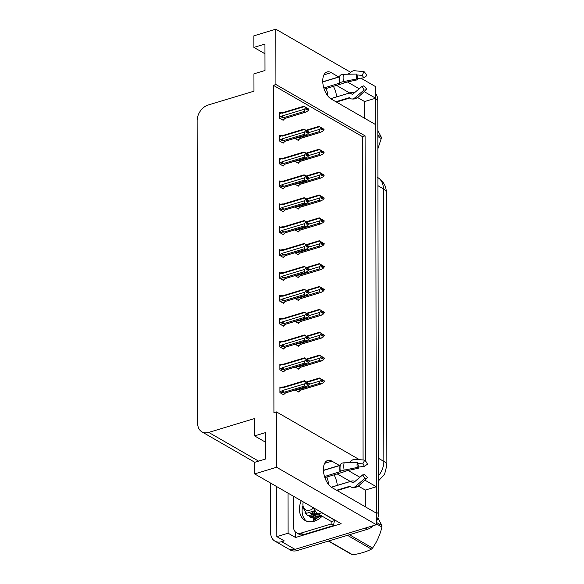 <?xml version="1.0" encoding="UTF-8"?>
<svg xmlns="http://www.w3.org/2000/svg" width="584" height="584" viewBox="0 0 584 584"><rect width="100%" height="100%" fill="white"/><g stroke="black" fill="none" stroke-linecap="round" stroke-linejoin="round"><path stroke-width="0.88" d="M338.705 76.957L331.23 72.65A14.534 7.731 73.2 0 0 327.04 71.949A14.534 7.731 73.2 0 0 323.025 84.483A14.534 7.731 73.2 0 0 331.274 99.076L375.694 124.655L376.33 486.727L364.839 480.114M314.097 511.416A18.17 13.396 -60.1 0 0 313.958 511.92M313.338 518.723A18.17 13.396 -60.1 0 0 313.798 521.366M306.49 521.147A18.17 13.396 119.9 0 1 302.3 507.89A18.17 13.396 -60.1 0 0 302.096 510.723A18.17 13.396 -60.1 0 0 306.49 521.147M376.33 486.727L365.277 490.071L365.307 506.788M339.384 465.455L331.909 461.156A14.534 7.731 73.2 0 0 327.719 460.455A14.534 7.731 73.2 0 0 323.704 472.989A14.534 7.731 73.2 0 0 331.953 487.582L376.373 513.161L376.395 524.724L295 549.34A13.629 10.052 119.9 0 1 288.175 548.763A13.629 10.052 119.9 0 0 295 549.34L365.343 528.06L367.475 529.286L297.125 550.566A13.629 10.052 119.9 0 1 290.306 549.989L274.874 541.105A13.629 10.052 119.9 0 1 270.626 532.637L270.538 483.056M360.883 78.168L375.629 86.658L375.651 98.222L364.161 91.608M364.628 118.282L364.599 101.565L375.651 98.222M365.65 461.185L365.088 135.868L275.925 84.534L275.831 29.2L253.879 35.843L253.901 47.406L264.946 44.063L264.997 70.489L253.945 73.832L253.974 91.177L208.159 105.032A13.629 10.052 -60.1 0 0 197.129 120.764L197.662 423.378A13.629 10.052 -60.1 0 0 201.911 431.846A13.629 10.052 -60.1 0 0 208.729 432.423L254.544 418.567L254.58 435.905L265.625 432.569L265.669 458.995L254.624 462.338L254.646 473.901L341.144 523.702L295.548 537.499L295.541 532.097M276.743 486.625L276.831 536.616L288.102 533.207L288.029 493.122M288.102 533.207L295.548 537.499M276.831 536.616L284.277 540.908L281.7 541.682A13.629 10.052 119.9 0 1 274.874 541.105M275.831 29.2L350.67 72.292M254.646 473.901L276.597 467.258L376.395 524.724M359.897 477.267L348.057 470.456M359.218 88.761L347.378 81.95M276.597 467.258L276.495 411.924L359.372 459.637M254.58 435.905L265.64 442.278M253.901 47.406L264.968 53.772M363.073 459.995L362.503 136.649L273.349 85.315L273.918 412.706L276.495 411.924M273.349 85.315L275.925 84.534M362.503 136.649L365.088 135.868M280.612 250.142L279.67 249.602L279.685 255.383L283.408 257.522L283.408 257.04M280.692 295.898L279.751 295.358L279.765 301.14L283.488 303.279L283.488 302.797M280.736 318.776L279.794 318.229L279.802 324.011L283.525 326.157L283.525 325.675M280.773 341.655L279.831 341.107L279.846 346.889L283.568 349.035L283.568 348.553M280.816 364.526L279.875 363.985L279.882 369.767L283.605 371.913L283.605 371.431M280.656 273.02L279.714 272.48L279.721 278.261L283.444 280.4L283.444 279.918M280.576 227.264L279.634 226.723L279.641 232.505L283.371 234.651L283.364 234.169M280.532 204.385L279.597 203.845L279.605 209.627L283.328 211.773L283.328 211.291M280.495 181.507L279.553 180.967L279.561 186.749L283.291 188.895L283.284 188.413M280.451 158.629L279.517 158.089L279.524 163.87L283.247 166.017L283.247 165.535M280.415 135.751L279.473 135.211L279.488 140.992L283.211 143.138L283.211 142.657M280.371 112.873L279.437 112.332L279.444 118.114L283.167 120.26L283.167 119.778M280.853 387.404L279.911 386.864L279.926 392.645L283.649 394.791L283.649 394.309M294.978 275.611L298.534 277.663L298.534 277.181M295.059 321.368L298.614 323.419L298.614 322.937M295.095 344.246L298.658 346.297L298.658 345.816M295.139 367.124L298.694 369.176L298.694 368.694M295.022 298.49L298.577 300.541L298.577 300.059M294.942 252.741L298.497 254.785L298.497 254.303M294.898 229.862L298.453 231.906L298.453 231.425M294.862 206.984L298.417 209.028L298.417 208.546M294.818 184.106L298.373 186.15L298.373 185.668M294.781 161.228L298.336 163.272L298.336 162.797M294.738 138.35L298.3 140.401L298.293 139.919M295.175 390.002L298.738 392.054L298.738 391.572M364.599 101.565L357.649 97.564M349.641 92.951L336.523 85.395M336.618 96.893A14.534 7.731 73.2 0 0 333.376 86.352M365.277 490.071L358.32 486.07M350.312 481.457L337.194 473.901M334.055 474.858A14.534 7.731 -106.8 0 1 337.289 485.399M313.885 519.176A18.17 13.396 -60.1 0 0 314.221 521.249M315.564 520.775A18.17 13.396 119.9 0 1 315.477 520.096M375.621 98.229A13.629 10.052 119.9 0 1 375.651 99.046L376.373 512.336A13.629 10.052 119.9 0 1 376.351 513.146M375.643 93.615A13.629 10.052 119.9 0 1 377.775 100.273L378.498 513.555A13.629 10.052 119.9 0 1 376.388 521.505M373.3 525.658A13.629 10.052 119.9 0 1 367.475 529.286M322.339 379.856L321.463 379.191L322.339 379.746L321.47 381.169L322.529 381.783L323.405 380.695L324.47 381.308L323.244 382.834L320.857 384.009L319.638 383.308L299.023 389.543L297.227 389.382M323.405 380.695L324.47 381.308M298.19 391.733L300.709 390.156M299.234 391.419L300.249 390.243L321.339 383.914L300.526 390.207A3.088 1.643 73.2 0 1 300.249 390.243M307.082 382.272L320.047 378.352L321.273 379.133L320.054 380.994L309.192 384.279M319.623 378.023L324.281 381.118M319.638 383.308L320.054 380.994M321.273 379.476L322.339 380.082M299.023 389.543A3.088 1.643 -106.8 0 1 298.606 388.966M321.273 379.133L322.339 379.746M324.463 380.972L322.529 379.804M321.616 380.987L323.405 380.359M321.499 381.191L323.405 380.607M324.463 381.06L323.405 380.447M279.918 388.17L282.298 387.455L282.948 387.754L304.957 381.089L304.534 380.761L309.192 383.856M309.381 383.798L306.184 381.87L307.25 382.827L306.381 383.914L307.439 384.52L308.315 383.352L309.381 384.053L308.155 385.571L305.768 386.754L304.549 386.046L283.933 392.28A3.088 1.643 -106.8 0 1 282.948 390.397L279.918 391.806M306.527 383.724L308.315 383.184M309.381 383.71L308.315 383.097M308.315 383.44L309.381 384.053M308.315 383.352L306.41 383.929M282.298 387.455L282.714 386.966L282.298 387.455M282.948 387.754A3.088 1.643 -106.8 0 1 283.649 387.039L304.468 380.739M283.926 386.995L282.714 386.966M306.184 381.87L304.534 380.761M283.933 392.28L282.729 392.251L282.298 391.083M304.549 386.046L304.965 383.732L282.948 390.397M306.184 382.213L304.965 383.732M306.257 386.652L285.16 392.988A3.088 1.643 -106.8 0 0 285.437 392.952L306.257 386.652M285.16 392.988L284.145 394.156L285.62 392.893M284.145 394.156L283.101 394.477M322.295 356.985L321.426 356.313L322.302 357.211L321.426 358.291L322.492 358.904L323.361 357.817L324.427 358.43L323.207 359.956L320.82 361.138L319.594 360.43L298.986 366.664L297.183 366.504M323.361 357.817L324.427 358.43M298.147 368.854L300.665 367.278M299.198 368.541L300.205 367.373L321.302 361.036L300.483 367.329A3.088 1.643 73.2 0 1 300.205 367.373M307.038 359.401L320.01 355.474L321.236 356.255L320.01 358.116L309.155 361.401M319.587 355.145L324.237 358.24M319.594 360.43L320.01 358.116M321.236 356.598L322.302 357.211M298.986 366.664A3.088 1.643 -106.8 0 1 298.563 366.088M321.236 356.255L322.295 356.868M324.427 358.094L322.485 356.926M321.572 358.109L323.361 357.481M321.456 358.313L323.361 357.736M324.427 358.182L323.361 357.569M322.258 334.106L321.382 333.435L322.258 333.99L321.39 335.413L322.448 336.026L323.324 334.946L324.39 335.552L323.164 337.077L320.777 338.26L319.558 337.552L298.942 343.786L297.147 343.626M323.324 334.946L324.39 335.552M298.11 345.976L300.629 344.399M299.154 345.662L300.169 344.494L321.266 338.158L300.446 344.451A3.088 1.643 73.2 0 1 300.169 344.494M307.002 336.523L319.966 332.595L321.193 333.376L319.974 335.238L309.111 338.523M319.543 332.267L324.2 335.362M319.558 337.552L319.974 335.238M321.193 333.719L322.258 334.333M298.942 343.786A3.088 1.643 -106.8 0 1 298.526 343.209M321.193 333.376L322.258 333.99M324.383 335.216L322.448 334.048M321.536 335.231L323.324 334.603M321.419 335.435L323.324 334.858M324.39 335.304L323.324 334.69M322.222 311.228L321.346 310.557L322.222 311.111L321.346 312.535L322.412 313.148L323.281 312.068L324.346 312.681L323.127 314.199L320.74 315.382L319.514 314.674L298.906 320.908L297.103 320.747M323.281 312.068L324.346 312.681M298.066 323.105L300.585 321.521M299.118 322.784L300.125 321.616L321.222 315.28L300.402 321.58A3.088 1.643 73.2 0 1 300.125 321.616M306.958 313.644L319.93 309.717L321.156 310.498L319.93 312.36L309.075 315.645M319.506 309.389L324.156 312.484M319.514 314.674L319.93 312.36M321.156 310.841L322.222 311.454M298.906 320.908A3.088 1.643 -106.8 0 1 298.482 320.331M321.156 310.498L322.222 311.111M324.346 312.338L322.404 311.17M321.492 312.352L323.281 311.725M321.375 312.557L323.281 311.98M324.346 312.425L323.281 311.812M279.875 365.292L282.254 364.577L282.904 364.876L304.921 358.211L304.498 357.882L309.148 360.978M309.337 360.919L306.147 358.999L307.213 359.948L306.337 361.036L307.403 361.649L308.272 360.474L309.337 361.175L308.118 362.693L305.731 363.876L304.505 363.168L283.897 369.402A3.088 1.643 -106.8 0 1 282.911 367.518L279.882 368.927M306.49 360.846L308.272 360.306M309.337 360.832L308.272 360.219M308.272 360.562L309.337 361.175M308.272 360.474L306.366 361.051M282.254 364.577L282.678 364.087L282.254 364.577M282.904 364.876A3.088 1.643 -106.8 0 1 283.605 364.161L304.425 357.861M283.89 364.117L282.678 364.087M306.147 358.999L304.498 357.882M283.897 369.402L282.685 369.373L282.262 368.212M304.505 363.168L304.921 360.861L282.911 367.518M306.147 359.335L304.921 360.861M306.213 363.774L285.116 370.11A3.088 1.643 -106.8 0 0 285.401 370.073L306.213 363.774M285.116 370.11L284.109 371.278L285.576 370.015M284.109 371.278L283.058 371.599M279.838 342.414L282.218 341.698L282.868 341.998L304.877 335.34L304.454 335.004L309.111 338.099M309.301 338.041L306.104 336.121L307.169 337.07L306.301 338.158L307.359 338.771L308.235 337.596L309.301 338.297L308.075 339.815L305.688 340.998L304.468 340.297L283.853 346.531A3.088 1.643 -106.8 0 1 282.868 344.64L279.846 346.049M306.447 337.968L308.235 337.428M309.301 337.953L308.235 337.34M308.235 337.683L309.301 338.297M308.235 337.596L306.33 338.173M282.218 341.698L282.641 341.209L282.218 341.698M282.868 341.998A3.088 1.643 -106.8 0 1 283.568 341.282L304.388 334.982M283.846 341.246L282.641 341.209M306.104 336.121L304.454 335.004M283.853 346.531L282.649 346.494L282.225 345.334M304.468 340.297L304.885 337.983L282.868 344.64M306.104 336.457L304.885 337.983M306.177 340.895L285.08 347.232A3.088 1.643 -106.8 0 0 285.357 347.195L306.177 340.895M285.08 347.232L284.065 348.4L285.539 347.137M284.065 348.4L283.021 348.721M279.794 319.543L282.174 318.82L282.824 319.119L304.841 312.462L304.417 312.133L309.067 315.221M309.257 315.163L306.067 313.243L307.133 314.192L306.257 315.28L308.191 314.718L309.257 315.418L308.038 316.937L305.651 318.119L304.425 317.419L283.817 323.653A3.088 1.643 -106.8 0 1 282.831 321.762L279.802 323.171M306.41 315.097L308.191 314.55M309.257 315.083L308.191 314.469M306.257 315.28L307.323 315.893L308.191 314.718M308.191 314.805L309.257 315.418M282.174 318.82L282.598 318.331L282.174 318.82M282.824 319.119A3.088 1.643 -106.8 0 1 283.532 318.404L304.344 312.104M283.809 318.368L282.598 318.331M306.067 313.243L304.417 312.133M283.817 323.653L282.605 323.616L282.182 322.456M304.425 317.419L304.841 315.104L282.831 321.762M306.067 313.579L304.841 315.104M306.133 318.017L285.036 324.354A3.088 1.643 -106.8 0 0 285.32 324.317L306.133 318.017M285.036 324.354L284.028 325.522L285.496 324.259M284.028 325.522L282.977 325.843M279.758 296.665L282.138 295.942L282.787 296.241L304.797 289.584L304.381 289.255L309.031 292.343M309.221 292.285L306.023 290.365L307.089 291.314L306.22 292.401L308.155 291.839L309.221 292.54L307.994 294.066L305.607 295.241L304.388 294.54L283.773 300.775A3.088 1.643 -106.8 0 1 282.787 298.884L279.765 300.293M306.366 292.219L308.155 291.679M309.221 292.204L308.155 291.591M306.22 292.401L307.286 293.015L308.155 291.839M308.155 291.927L309.221 292.54M282.138 295.942L282.561 295.453L282.138 295.942M282.787 296.241A3.088 1.643 -106.8 0 1 283.488 295.526L304.308 289.226M283.766 295.489L282.561 295.453M306.023 290.365L304.381 289.255M283.773 300.775L282.568 300.738L282.145 299.577M304.388 294.54L304.804 292.226L282.787 298.884M306.031 290.701L304.804 292.226M306.096 295.139L284.999 301.475A3.088 1.643 -106.8 0 0 285.277 301.439L306.096 295.139M284.999 301.475L283.985 302.651L285.459 301.38M283.985 302.651L282.941 302.965M322.762 81.957L339.37 76.935L339.632 76.409A5 2.964 10.7 0 1 343.421 74.307L356.583 74.051L357.598 76.832A6.234 3.314 -106.8 0 0 357.474 78.227A6.234 3.314 -106.8 0 0 357.598 79.767L356.59 78.971A10.446 5.555 -106.8 0 1 356.379 76.395A10.446 5.555 -106.8 0 1 356.583 74.051M324.186 89.133L341.954 83.753A5 1.058 171 0 0 344.027 82.694L357.598 79.767M356.89 74.905L362.058 75.402L364.066 71.65L354.554 70.737A5 3.022 -45.3 0 0 349.831 73.131L347.721 74.226M339.574 76.686L322.755 81.775M327.069 94.929L327.814 95.155A13.629 7.249 73.2 0 0 326.135 88.542M327.814 95.155L327.325 95.302M335.909 101.747L349.174 97.732A0.453 0.372 99.1 0 1 349.466 97.798L349.874 98.141A5 4.095 -80.9 0 0 351.59 98.937A5 4.095 -80.9 0 0 354.597 98.024L364.095 90.002L362.08 86.344L352.583 94.367A0.453 0.372 99.1 0 1 352.152 94.382L351.743 94.039A5 4.095 -80.9 0 0 350.028 93.236A5 4.095 -80.9 0 0 348.473 93.345L330.712 98.725M356.59 78.971L343.436 81.621A5 1.058 171 0 0 339.647 83.103L323.835 88.045M348.597 81.578L343.567 83.103M330.661 98.689L350.86 92.586A5 4.081 45.6 0 1 354.247 92.965M362.058 75.402A6.234 3.314 -106.8 0 1 363.693 77.811L357.481 78.606M363.628 85.899L363.708 85.826A6.234 3.314 -106.8 0 1 363.671 85.863A6.234 3.314 -106.8 0 1 362.08 86.344M364.066 71.65A10.446 5.555 -106.8 0 1 366.81 75.694L363.693 77.811M363.708 85.826L366.832 89.126A10.446 5.555 -106.8 0 1 366.767 89.191A10.446 5.555 -106.8 0 1 364.095 90.002M366.694 89.25L358.671 96.718A15.542 8.264 -106.8 0 1 358.569 96.813A15.542 8.264 -106.8 0 1 354.597 98.024M301.227 500.722A18.17 13.396 -60.1 0 0 299.439 509.19A18.17 13.396 -60.1 0 0 305.103 520.483A18.17 13.396 -60.1 0 0 322.164 516.212M323.441 470.463L340.049 465.441L340.311 464.915A5 2.964 10.7 0 1 344.1 462.813L357.262 462.557L358.269 465.339A6.234 3.314 -106.8 0 0 358.153 466.733A6.234 3.314 -106.8 0 0 358.277 468.273L357.269 467.477A10.446 5.555 -106.8 0 1 357.058 464.901A10.446 5.555 -106.8 0 1 357.262 462.557M324.865 477.632L342.625 472.259A5 1.058 171 0 0 344.706 471.2L358.277 468.273M357.569 463.411L362.737 463.908L364.744 460.156L355.233 459.243A5 3.022 -45.3 0 0 350.51 461.637L348.4 462.732M340.253 465.192L323.434 470.281M327.748 483.435L328.493 483.661A13.629 7.249 73.2 0 0 326.814 477.048M328.493 483.661L328.004 483.808M336.588 490.253L349.852 486.238A0.453 0.372 99.1 0 1 350.144 486.304L350.553 486.64A5 4.095 -80.9 0 0 352.269 487.443A5 4.095 -80.9 0 0 355.276 486.53L364.774 478.508L362.752 474.85L353.262 482.873A0.453 0.372 99.1 0 1 352.831 482.888L352.422 482.545A5 4.095 -80.9 0 0 350.707 481.742A5 4.095 -80.9 0 0 349.152 481.851L331.383 487.224M357.269 467.477L344.115 470.127A5 1.058 171 0 0 340.326 471.609L324.514 476.551M349.276 470.084L344.246 471.609M331.34 487.195L351.539 481.085A5 4.081 45.6 0 1 354.926 481.471M362.737 463.908A6.234 3.314 -106.8 0 1 364.372 466.317L358.16 467.112M364.306 474.405L364.387 474.325A6.234 3.314 -106.8 0 1 364.35 474.369A6.234 3.314 -106.8 0 1 362.752 474.85M364.744 460.156A10.446 5.555 -106.8 0 1 367.489 464.192L364.372 466.317M364.387 474.325L367.511 477.624A10.446 5.555 -106.8 0 1 367.445 477.69A10.446 5.555 -106.8 0 1 364.774 478.508M367.373 477.756L359.35 485.224A15.542 8.264 -106.8 0 1 359.248 485.319A15.542 8.264 -106.8 0 1 355.276 486.53M320.652 511.905A9.088 4.833 73.2 0 0 321.82 512.781L335.121 520.439A9.088 4.833 -106.8 0 1 335.121 520.235M313.812 507.971A9.088 4.833 73.2 0 0 318.141 513.898L331.442 521.556L335.121 520.439M303.614 534.645L300.95 533.112A9.088 6.701 119.9 0 1 296.402 532.725L299.066 534.258A9.088 6.701 -60.1 0 0 303.614 534.645L333.814 525.505A9.088 6.701 119.9 0 1 334.698 520.57M296.402 532.725A9.088 6.701 119.9 0 1 293.569 527.082L293.518 496.283M333.814 525.505L331.15 523.979A9.088 6.701 119.9 0 1 331.296 521.468M300.95 533.112L331.15 523.979M377.841 135.094L381.235 137.05A24.535 18.089 119.9 0 1 381.243 137.773A24.535 18.089 119.9 0 1 381.235 138.51L377.841 136.554M377.863 148.862L381.235 138.51M381.235 137.05L377.833 130.458M376.388 522.373L381.914 525.556A24.535 18.089 119.9 0 1 381.921 526.279A24.535 18.089 119.9 0 1 381.914 527.016L376.388 523.833M349.444 534.74L372.57 548.055C376.957 541.813 380.075 534.798 381.914 527.016M372.57 548.055A24.535 18.089 119.9 0 1 371.446 549.128L347.487 535.331M328.734 541.003L352.692 554.8C360.248 553.647 366.497 551.756 371.446 549.128M352.692 554.8A24.535 18.089 119.9 0 1 351.568 554.413L328.442 541.098M305.016 512.606L307.702 515.665L313.696 515.993L317.667 513.591M307.702 515.665L312.914 516.563L318.046 513.84M309.724 516.541L311.082 517.606L317.076 517.935L321.025 515.555M311.082 517.606L316.448 518.475L321.434 515.789M313.104 518.49L316.616 520.3M314.462 519.548L316.382 520.41M314.725 511.409L314.367 513.891M313.615 507.854A8.658 6.38 119.9 0 1 306.512 510.19A8.658 6.38 119.9 0 1 302.899 504.408A8.658 6.38 119.9 0 1 303.235 501.875M315.031 510.555L306.461 513.343L302.162 506.313M381.914 525.556L377.863 517.913M311.907 512.825L312.652 514.387M312.973 514.803L314.958 516.234L319.39 516.438L320.777 515.767M314.666 516.015L318.55 515.949L320.229 515.095M310.199 513.438L315.17 514L317.002 513.051M312.571 512.569L313.199 514.394M313.498 514.869L314.294 515.76M310.462 513.365L311.586 514.292L316.017 514.489L317.397 513.825M312.155 512.701L315.28 510.964M322.178 288.35L321.302 287.678L322.178 288.233L321.309 289.664L322.368 290.277L323.244 289.189L324.31 289.803L323.083 291.321L320.696 292.504L319.477 291.796L298.862 298.03L297.066 297.869M323.244 289.189L324.31 289.803M298.03 300.227L300.548 298.643M299.074 299.906L300.088 298.738L321.185 292.401L300.366 298.701A3.088 1.643 73.2 0 1 300.088 298.738M306.921 290.766L319.886 286.839L321.112 287.627L319.893 289.481L309.038 292.767M319.463 286.51L324.12 289.606M319.477 291.796L319.893 289.481M321.112 287.963L322.178 288.576M298.862 298.03A3.088 1.643 -106.8 0 1 298.446 297.453M321.112 287.627L322.178 288.233M324.31 289.46L322.368 288.292M321.456 289.474L323.244 288.846M321.339 289.679L323.244 289.102M324.31 289.547L323.244 288.934M322.142 265.472L321.266 264.8L322.142 265.362L321.266 266.786L322.332 267.399L323.2 266.311L324.266 266.924L323.047 268.443L320.66 269.625L319.433 268.917L298.826 275.159L297.03 274.998M323.2 266.311L324.266 266.924M297.986 277.349L300.504 275.765M299.037 277.028L300.045 275.86L321.142 269.523L300.322 275.823A3.088 1.643 73.2 0 1 300.045 275.86M306.877 267.888L319.849 263.968L321.076 264.749L319.849 266.611L308.994 269.888M319.426 263.632L324.076 266.727M319.433 268.917L319.849 266.611M321.076 265.085L322.142 265.698M298.826 275.159A3.088 1.643 -106.8 0 1 298.402 274.575M321.076 264.749L322.142 265.362M324.266 266.581L322.324 265.413M321.419 266.596L323.2 265.968M321.295 266.8L323.2 266.224M324.266 266.669L323.2 266.056M322.098 242.594L321.222 241.922L322.098 242.484L321.229 243.908L322.288 244.521L323.164 243.433L324.229 244.046L323.003 245.565L320.616 246.747L319.397 246.047L298.782 252.281L296.986 252.12M323.164 243.433L324.229 244.046M297.95 254.471L300.468 252.887M298.993 254.149L300.008 252.982L321.105 246.645L300.286 252.945A3.088 1.643 73.2 0 1 300.008 252.982M306.841 245.01L319.806 241.09L321.032 241.871L319.813 243.732L308.958 247.017M319.382 240.754L324.04 243.849M319.397 246.047L319.813 243.732M321.032 242.207L322.098 242.82M298.782 252.281A3.088 1.643 -106.8 0 1 298.366 251.704M321.032 241.871L322.098 242.484M324.229 243.703L322.288 242.535M321.375 243.718L323.164 243.097M321.258 243.922L323.164 243.346M324.229 243.791L323.164 243.178M279.714 273.786L282.094 273.064L282.744 273.363L304.76 266.706L304.337 266.377L308.994 269.465M309.177 269.414L305.987 267.487L307.053 268.436L306.177 269.523L307.242 270.137L308.118 268.961L309.177 269.662L307.958 271.188L305.571 272.363L304.344 271.662L283.736 277.896A3.088 1.643 -106.8 0 1 282.751 276.006L279.721 277.422M306.33 269.341L308.111 268.801M309.177 269.326L308.111 268.713M308.118 269.049L309.177 269.662M308.118 268.961L306.206 269.538M282.094 273.064L282.517 272.575L282.094 273.064M282.744 273.363A3.088 1.643 -106.8 0 1 283.452 272.648L304.264 266.348M283.729 272.611L282.517 272.575M305.987 267.487L304.337 266.377M283.736 277.896L282.525 277.86L282.101 276.699M304.344 271.662L304.768 269.348L282.751 276.006M305.987 267.822L304.768 269.348M306.053 272.261L284.956 278.597A3.088 1.643 -106.8 0 0 285.24 278.561L306.053 272.261M284.956 278.597L283.948 279.772L285.423 278.51M283.948 279.772L282.897 280.086M279.678 250.908L282.057 250.186L282.707 250.485L304.717 243.827L304.3 243.499L308.951 246.587M309.14 246.536L305.95 244.608L307.009 245.557L306.14 246.645L307.206 247.258L308.075 246.083L309.14 246.784L307.914 248.309L305.527 249.485L304.308 248.784L283.7 255.018A3.088 1.643 -106.8 0 1 282.707 253.127L279.685 254.544M306.286 246.463L308.075 245.922M309.14 246.448L308.075 245.835M308.075 246.171L309.14 246.784M308.075 246.083L306.169 246.66M282.057 250.186L282.481 249.697L282.057 250.186M282.707 250.485A3.088 1.643 -106.8 0 1 283.408 249.769L304.228 243.47M283.685 249.733L282.481 249.697M305.95 244.608L304.3 243.499M283.7 255.018L282.488 254.989L282.065 253.821M304.308 248.784L304.724 246.47L282.707 253.127M305.95 244.944L304.724 246.47M306.016 249.39L284.919 255.719A3.088 1.643 -106.8 0 0 285.196 255.683L306.016 249.39M284.919 255.719L283.904 256.894L285.379 255.631M283.904 256.894L282.86 257.208M279.634 228.03L282.014 227.307L282.663 227.607L304.68 220.949L304.257 220.621L308.914 223.716M309.097 223.657L305.906 221.73L306.972 222.679L306.096 223.767L307.162 224.38L308.038 223.205L309.097 223.906L307.877 225.431L305.49 226.607L304.264 225.906L283.656 232.14A3.088 1.643 -106.8 0 1 282.671 230.249L279.641 231.666M306.25 223.584L308.038 223.044M309.097 223.57L308.038 222.957M308.038 223.292L309.097 223.906M308.038 223.205L306.125 223.781M282.014 227.307L282.437 226.826L282.014 227.307M282.663 227.607A3.088 1.643 -106.8 0 1 283.371 226.891L304.184 220.599M283.649 226.855L282.437 226.826M305.906 221.73L304.257 220.621M283.656 232.14L282.444 232.111L282.021 230.943M304.264 225.906L304.687 223.592L282.671 230.249M305.906 222.066L304.687 223.592M305.972 226.512L284.882 232.841A3.088 1.643 -106.8 0 0 285.16 232.804L305.972 226.512M284.882 232.841L283.868 234.016L285.342 232.753M283.868 234.016L282.817 234.33M322.061 219.715L321.185 219.044L322.061 219.606L321.185 221.029L323.12 220.467L324.186 221.168L322.967 222.686L320.579 223.869L319.353 223.168L298.745 229.403L296.949 229.242M297.906 231.593L300.424 230.008M298.957 231.279L299.964 230.103L321.061 223.767L300.249 230.067A3.088 1.643 73.2 0 1 299.964 230.103M306.797 222.132L319.769 218.212L320.996 218.993L319.769 220.854L308.914 224.139M319.346 217.883L323.996 220.971M324.186 221.168L323.12 220.555L322.251 221.643L321.185 221.029M319.353 223.168L319.769 220.854M320.996 219.328L322.061 219.942M298.745 229.403A3.088 1.643 -106.8 0 1 298.322 228.826M320.996 218.993L322.061 219.606M324.186 220.832L322.251 219.657M321.339 220.847L323.12 220.219M324.186 220.913L323.12 220.299M322.018 196.837L321.142 196.166L322.018 196.728L321.149 198.151L323.083 197.589L324.149 198.29L322.923 199.816L320.536 200.991L319.317 200.29L298.701 206.524L296.906 206.364M297.869 208.714L300.388 207.13M298.913 208.4L299.928 207.225L321.025 200.889L300.205 207.189A3.088 1.643 73.2 0 1 299.928 207.225M306.761 199.253L319.725 195.333L320.952 196.114L319.733 197.976L308.878 201.261M319.309 195.005L323.959 198.093M324.149 198.29L323.083 197.677L322.215 198.764L321.149 198.151M319.317 200.29L319.733 197.976M320.959 196.45L322.018 197.063M298.701 206.524A3.088 1.643 -106.8 0 1 298.285 205.948M320.952 196.114L322.018 196.728M324.149 197.954L322.207 196.779M321.295 197.969L323.083 197.341M324.149 198.034L323.083 197.428M321.981 173.959L321.105 173.295L321.981 173.85L321.105 175.273L322.171 175.886L323.047 174.798L324.105 175.412L322.886 176.937L320.499 178.113L319.273 177.412L298.665 183.646L296.869 183.486M323.047 174.798L324.105 175.412M297.825 185.836L300.351 184.259M298.877 185.522L299.884 184.347L320.981 178.01L300.169 184.31A3.088 1.643 73.2 0 1 299.884 184.347M306.717 176.375L319.689 172.455L320.915 173.236L319.696 175.098L308.834 178.383M319.266 172.127L323.916 175.215M319.273 177.412L319.696 175.098M320.915 173.572L321.981 174.185M298.665 183.646A3.088 1.643 -106.8 0 1 298.241 183.069M320.915 173.236L321.981 173.85M324.105 175.076L322.171 173.901M321.258 175.09L323.04 174.463M321.134 175.288L323.047 174.711M324.105 175.163L323.04 174.55M321.937 151.081L321.061 150.417L321.937 150.971L321.069 152.395L322.134 153.008L323.003 151.92L324.069 152.533L322.842 154.059L320.455 155.234L319.236 154.534L298.628 160.768L296.825 160.607M323.003 151.92L324.069 152.533M297.789 162.958L300.307 161.381M298.833 162.644L299.847 161.469L320.944 155.14L300.125 161.432A3.088 1.643 73.2 0 1 299.847 161.469M306.68 153.497L319.645 149.577L320.872 150.358L319.652 152.22L308.797 155.505M319.229 149.248L323.879 152.336M319.236 154.534L319.652 152.22M320.879 150.694L321.937 151.307M298.628 160.768A3.088 1.643 -106.8 0 1 298.205 160.191M320.872 150.358L321.937 150.971M324.069 152.198L322.127 151.03M321.215 152.212L323.003 151.584M321.098 152.409L323.003 151.833M324.069 152.285L323.003 151.672M321.901 128.203L321.025 127.538L321.901 128.093L321.025 129.517L322.091 130.13L322.967 129.042L324.025 129.655L322.806 131.181L320.419 132.356L319.192 131.655L298.585 137.89L296.789 137.729M322.967 129.042L324.025 129.655M297.745 140.08L300.271 138.503M298.796 139.766L299.811 138.59L320.901 132.261L300.088 138.554A3.088 1.643 73.2 0 1 299.811 138.59M306.637 130.619L319.609 126.699L320.835 127.48L319.616 129.341L308.753 132.626M319.185 126.37L323.843 129.465M319.192 131.655L319.616 129.341M320.835 127.823L321.901 128.429M298.585 137.89A3.088 1.643 -106.8 0 1 298.161 137.313M320.835 127.48L321.901 128.093M324.025 129.32L322.091 128.151M321.178 129.334L322.967 128.706M321.054 129.538L322.967 128.954M324.025 129.407L322.967 128.794M279.597 205.152L281.977 204.429L282.627 204.728L304.644 198.071L304.22 197.742L308.87 200.838M309.06 200.779L305.87 198.852L306.928 199.808L306.06 200.889L307.126 201.502L307.994 200.334L309.06 201.027L307.834 202.553L305.447 203.728L304.228 203.028L283.62 209.262A3.088 1.643 -106.8 0 1 282.627 207.371L279.605 208.787M306.206 200.706L307.994 200.166M309.06 200.692L307.994 200.078M307.994 200.414L309.06 201.027M307.994 200.334L306.089 200.911M281.977 204.429L282.401 203.947L281.977 204.429M282.627 204.728A3.088 1.643 -106.8 0 1 283.328 204.013L304.147 197.721M283.605 203.977L282.401 203.947M305.87 198.852L304.22 197.742M283.62 209.262L282.408 209.233L281.984 208.065M304.228 203.028L304.644 200.713L282.627 207.371M305.87 199.195L304.644 200.713M305.936 203.633L284.839 209.97A3.088 1.643 -106.8 0 0 285.116 209.926L305.936 203.633M284.839 209.97L283.824 211.138L285.299 209.875M283.824 211.138L282.78 211.452M279.553 182.274L281.933 181.551L282.583 181.85L304.6 175.193L304.176 174.864L308.834 177.959M309.016 177.901L305.826 175.974L306.892 176.93L306.016 178.01L307.082 178.624L307.958 177.456L309.016 178.149L307.797 179.675L305.41 180.857L304.184 180.149L283.576 186.384A3.088 1.643 -106.8 0 1 282.59 184.5L279.561 185.909M306.169 177.828L307.958 177.288M309.016 177.813L307.958 177.2M307.958 177.543L309.016 178.149M307.958 177.456L306.045 178.032M281.933 181.551L282.357 181.069L281.933 181.551M282.583 181.85A3.088 1.643 -106.8 0 1 283.291 181.135L304.103 174.842M283.568 181.098L282.357 181.069M305.826 175.974L304.176 174.864M283.576 186.384L282.371 186.354L281.941 185.186M304.184 180.149L304.607 177.835L282.59 184.5M305.826 176.317L304.607 177.835M305.892 180.755L284.802 187.092A3.088 1.643 -106.8 0 0 285.08 187.048L305.892 180.755M284.802 187.092L283.787 188.26L285.262 186.997M283.787 188.26L282.736 188.574M279.517 159.395L281.897 158.68L282.546 158.979L304.563 152.315L304.14 151.986L308.79 155.081M308.98 155.023L305.79 153.096L306.848 154.052L305.979 155.132L307.045 155.745L307.914 154.577L308.98 155.278L307.753 156.797L305.366 157.979L304.147 157.271L283.539 163.505A3.088 1.643 -106.8 0 1 282.546 161.622L279.524 163.031M306.125 154.95L307.914 154.41M308.98 154.935L307.914 154.322M307.914 154.665L308.98 155.278M307.914 154.577L306.009 155.154M281.897 158.68L282.32 158.191L281.897 158.68M282.546 158.979A3.088 1.643 -106.8 0 1 283.247 158.257L304.067 151.964M283.525 158.22L282.32 158.191M305.79 153.096L304.14 151.986M283.539 163.505L282.327 163.476L281.904 162.308M304.147 157.271L304.563 154.957L282.546 161.622M305.79 153.439L304.563 154.957M305.855 157.877L284.758 164.213A3.088 1.643 -106.8 0 0 285.036 164.177L305.855 157.877M284.758 164.213L283.751 165.382L285.218 164.119M283.751 165.382L282.7 165.703M279.473 136.517L281.853 135.802L282.503 136.101L304.519 129.436L304.096 129.108L308.753 132.203M308.936 132.145L305.746 130.217L306.812 131.174L305.943 132.261L307.002 132.867L307.877 131.699L308.936 132.4L307.717 133.918L305.33 135.101L304.103 134.393L283.495 140.627A3.088 1.643 -106.8 0 1 282.51 138.744L279.481 140.153M306.089 132.072L307.877 131.531M308.936 132.057L307.877 131.444M307.877 131.787L308.936 132.4M307.877 131.699L305.965 132.276M281.853 135.802L282.276 135.313L281.853 135.802M282.503 136.101A3.088 1.643 -106.8 0 1 283.211 135.386L304.023 129.086M283.488 135.342L282.276 135.313M305.746 130.217L304.096 129.108M283.495 140.627L282.291 140.598L281.86 139.43M304.103 134.393L304.527 132.079L282.51 138.744M305.746 130.56L304.527 132.079M305.812 134.999L284.722 141.335A3.088 1.643 -106.8 0 0 284.999 141.299L305.812 134.999M284.722 141.335L283.707 142.503L285.182 141.24M283.707 142.503L282.663 142.825M279.437 113.639L281.817 112.924L282.466 113.223L304.483 106.558L304.06 106.23L308.71 109.325M308.899 109.266L305.709 107.347L306.775 108.295L305.899 109.383L306.965 109.996L307.834 108.821L308.899 109.522L307.68 111.04L305.286 112.223L304.067 111.515L283.459 117.749A3.088 1.643 -106.8 0 1 282.474 115.866L279.444 117.275M306.045 109.193L307.834 108.653M308.899 109.179L307.834 108.566M307.834 108.909L308.899 109.522M307.834 108.821L305.928 109.398M281.817 112.924L282.24 112.435L281.817 112.924M282.466 113.223A3.088 1.643 -106.8 0 1 283.167 112.508L303.987 106.208M283.444 112.464L282.24 112.435M305.709 107.347L304.06 106.23M283.459 117.749L282.247 117.72L281.824 116.559M304.067 111.515L304.483 109.208L282.474 115.866M305.709 107.682L304.483 109.208M305.775 112.121L284.678 118.457A3.088 1.643 -106.8 0 0 284.956 118.421L305.775 112.121M284.678 118.457L283.671 119.625L285.138 118.362M283.671 119.625L282.619 119.946M323.945 74.854L331.23 72.65M281.7 541.682L297.125 550.566M208.729 432.423L258.595 461.134M324.624 463.353L331.909 461.156M386.871 465.28A15.899 6.628 179.9 0 0 383.856 461.411L383.381 188.822A15.899 6.628 -0.1 0 1 386.396 192.691L386.871 465.28L384.615 474.171L378.439 480.939M378.432 475.88A18.17 13.396 -60.1 0 0 383.856 461.411L378.403 458.265M377.928 185.683L383.381 188.822A18.17 13.396 -60.1 0 0 377.914 177.645M377.775 100.273L375.651 99.046M378.498 513.555L376.373 512.336M297.818 389.513L295.526 390.207M282.729 392.251L280.437 392.944M297.774 366.635L295.489 367.329M297.738 343.757L295.446 344.451M297.694 320.879L295.409 321.572M282.685 369.373L280.4 370.066M282.649 346.494L280.356 347.188M282.605 323.616L280.32 324.31M282.568 300.738L280.276 301.432M339.574 83.249A13.782 7.329 -106.8 0 1 339.289 79.847A13.782 7.329 -106.8 0 1 339.559 76.767M339.647 83.103A14.242 7.57 -106.8 0 1 339.355 79.592A14.242 7.57 -106.8 0 1 339.632 76.409M339.384 83.344A13.629 7.249 -106.8 0 1 339.107 79.986A13.629 7.249 -106.8 0 1 339.37 76.935M350.86 92.586A9.088 4.833 -106.8 0 1 349.882 93.214M353.013 94.002A10.746 5.716 -106.8 0 1 351.743 94.039M343.436 81.621A15.542 8.264 -106.8 0 1 343.421 74.307M340.253 471.755A13.782 7.329 -106.8 0 1 339.968 468.353A13.782 7.329 -106.8 0 1 340.238 465.273M340.326 471.609A14.242 7.57 -106.8 0 1 340.034 468.098A14.242 7.57 -106.8 0 1 340.311 464.915M340.063 471.85A13.629 7.249 -106.8 0 1 339.786 468.485A13.629 7.249 -106.8 0 1 340.049 465.441M351.539 481.085A9.088 4.833 -106.8 0 1 350.561 481.72M353.692 482.508A10.746 5.716 -106.8 0 1 352.422 482.545M344.115 470.127A15.542 8.264 -106.8 0 1 344.1 462.813M318.141 513.898L321.82 512.781M297.657 298.001L295.365 298.694M297.614 275.122L295.329 275.816M297.577 252.244L295.285 252.938M282.525 277.86L280.24 278.553M282.488 254.989L280.203 255.675M282.444 232.111L280.159 232.797M297.533 229.366L295.248 230.059M297.497 206.488L295.205 207.181M297.453 183.617L295.168 184.303M297.417 160.739L295.132 161.425M297.373 137.861L295.088 138.547M282.408 209.233L280.123 209.926M282.371 186.354L280.079 187.048M282.327 163.476L280.043 164.17M282.291 140.598L279.999 141.292M282.247 117.72L279.962 118.413M201.911 431.846L254.777 462.287M386.396 192.691C386.243 186.157 383.352 181.106 377.717 177.529M306.527 381.936L319.55 378.001M282.087 387.031L279.918 387.688M306.49 359.058L319.514 355.123M306.447 336.18L319.47 332.245M306.41 313.309L319.433 309.367M282.05 364.153L279.875 364.81M282.006 341.275L279.838 341.932M281.97 318.397L279.794 319.061M281.933 295.526L279.758 296.183M336.421 102.039L349.728 98.017M366.767 89.191L358.569 96.813C356.576 98.616 354.247 99.324 351.59 98.937M337.099 490.545L350.407 486.523M367.445 477.69L359.248 485.319C357.255 487.114 354.926 487.822 352.269 487.443M310.739 513.803L311.586 514.292M306.366 290.43L319.397 286.488M306.33 267.552L319.353 263.61M306.286 244.674L319.317 240.732M281.889 272.648L279.714 273.305M281.853 249.769L279.678 250.427M281.809 226.891L279.634 227.548M306.25 221.796L319.273 217.854M306.206 198.918L319.236 194.976M306.169 176.04L319.192 172.097M306.133 153.161L319.156 149.219M306.089 130.283L319.112 126.348M281.773 204.013L279.597 204.67M281.729 181.135L279.553 181.792M281.692 158.257L279.517 158.914M281.649 135.379L279.473 136.035M281.612 112.5L279.437 113.157"/></g></svg>
